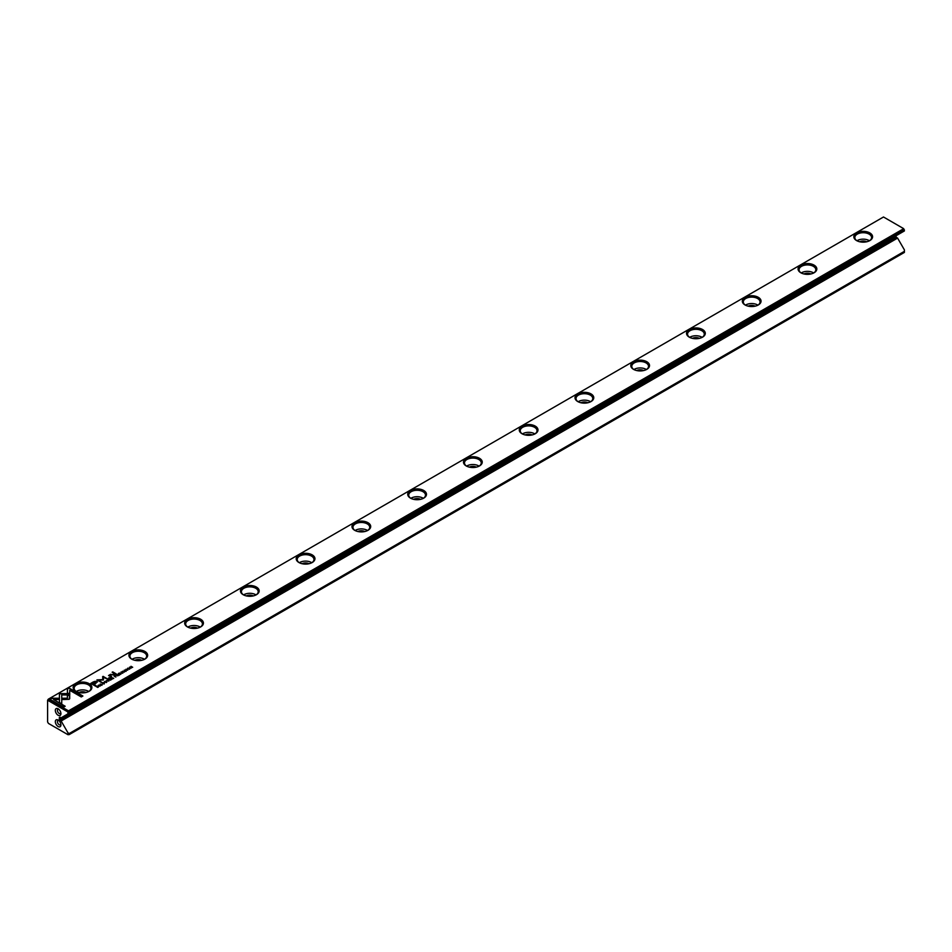 <?xml version="1.0" encoding="UTF-8"?>
<svg xmlns="http://www.w3.org/2000/svg" width="952" height="952" viewBox="0 0 952 952"><rect width="100%" height="100%" fill="white"/><g stroke="black" fill="none" stroke-linecap="round" stroke-linejoin="round"><path stroke-width="1.43" d="M108.849 681.037L107.862 679.657L108.457 680.954L106.231 680.597L108.849 681.037M69.782 693.603L59.417 693.603L59.441 702.505L61.749 703.837L61.725 694.936L69.746 694.936L69.782 693.603M59.417 694.936L59.417 693.841L69.782 693.841M49.694 699.184L63.546 707.181L65.176 706.241L53.621 699.577L58.893 699.577L58.893 698.232L51.337 698.232L49.694 699.184M69.234 699.292L69.686 695.234L67.378 695.234L67.39 698.221L62.249 698.232L62.249 699.565L69.234 699.292M104.208 683.643L102.804 683.56L103.589 682.632L102.471 682.739L102.542 683.714L104.387 683.084L104.184 683.762M103.994 683.893L102.804 683.798L102.626 682.858M104.113 683.25L103.994 683.857M114.68 675.718L114.026 676.098L115.965 676.932L115.228 676.503L115.751 675.634L114.68 675.944M100.341 685.952L98.401 685.119L100.341 685.952M119.94 674.635L121.118 673.957L119.988 674.373L119.405 674.04L120.083 673.421L118.691 673.635L119.405 672.993L118.25 673.659L119.405 674.04M104.351 682.048L104.732 681.442L106.469 682.441L104.327 681.929M116.739 674.528L116.073 674.908L117.762 675.884L117.251 675.301L119.095 675.123L116.739 674.528L119.095 675.361M117.858 674.992L116.287 675.039M125.069 671.101L126.223 670.446L124.307 670.137L124.069 670.815L125.985 670.613L125.069 671.35L125.985 670.613M126.033 671.398L126.223 670.684L124.331 670.898L124.462 670.256M67.413 688.951L67.413 693.318L69.722 693.318L69.722 690.295L81.265 696.947L82.895 696.007L69.044 688.01L67.413 689.2L69.044 688.01M883.492 216.996L48.302 699.184L68.508 710.858L903.698 228.67L883.492 216.996M856.586 240.582L856.586 240.582A9.365 5.403 180 0 1 856.586 232.931A9.365 5.403 180 0 1 869.831 232.931A9.365 5.403 180 0 1 869.831 240.582A9.365 5.403 180 0 1 856.586 240.582M577.769 401.554L577.769 401.554A9.365 5.403 180 0 1 577.769 393.902A9.365 5.403 180 0 1 591.013 393.902A9.365 5.403 180 0 1 591.013 401.554A9.365 5.403 180 0 1 577.769 401.554M354.715 530.323L354.715 530.323A9.365 5.403 180 0 1 354.715 522.684A9.365 5.403 180 0 1 367.96 522.684A9.365 5.403 180 0 1 367.96 530.323A9.365 5.403 180 0 1 354.715 530.323M689.296 337.163L689.296 337.163A9.365 5.403 180 0 1 689.296 329.511A9.365 5.403 180 0 1 702.54 329.511A9.365 5.403 180 0 1 702.54 337.163A9.365 5.403 180 0 1 689.296 337.163M298.952 562.525L298.952 562.525A9.365 5.403 180 0 1 298.952 554.873A9.365 5.403 180 0 1 312.197 554.873A9.365 5.403 180 0 1 312.197 562.525A9.365 5.403 180 0 1 298.952 562.525M75.898 691.295L75.898 691.295A9.365 5.403 180 0 1 75.898 683.655A9.365 5.403 180 0 1 89.143 683.655A9.365 5.403 180 0 1 89.143 691.295A9.365 5.403 180 0 1 75.898 691.295M187.425 626.916L187.425 626.916A9.365 5.403 180 0 1 187.425 619.264A9.365 5.403 180 0 1 200.67 619.264A9.365 5.403 180 0 1 200.67 626.916A9.365 5.403 180 0 1 187.425 626.916M243.188 594.714L243.188 594.714A9.365 5.403 180 0 1 243.188 587.075A9.365 5.403 180 0 1 256.433 587.075A9.365 5.403 180 0 1 256.433 594.714A9.365 5.403 180 0 1 243.188 594.714M745.059 304.961L745.059 304.961A9.365 5.403 180 0 1 745.059 297.321A9.365 5.403 180 0 1 758.304 297.321A9.365 5.403 180 0 1 758.304 304.961A9.365 5.403 180 0 1 745.059 304.961M466.242 465.945L466.242 465.945A9.365 5.403 180 0 1 466.242 458.293A9.365 5.403 180 0 1 479.487 458.293A9.365 5.403 180 0 1 479.487 465.945A9.365 5.403 180 0 1 466.242 465.945M522.005 433.743L522.005 433.743A9.365 5.403 180 0 1 522.005 426.103A9.365 5.403 180 0 1 535.25 426.103A9.365 5.403 180 0 1 535.25 433.743A9.365 5.403 180 0 1 522.005 433.743M633.532 369.352L633.532 369.352A9.365 5.403 180 0 1 633.532 361.712A9.365 5.403 180 0 1 646.777 361.712A9.365 5.403 180 0 1 646.777 369.352A9.365 5.403 180 0 1 633.532 369.352M410.479 498.134L410.479 498.134A9.365 5.403 180 0 1 410.479 490.482A9.365 5.403 180 0 1 423.723 490.482A9.365 5.403 180 0 1 423.723 498.134A9.365 5.403 180 0 1 410.479 498.134M131.662 659.105L131.662 659.105A9.365 5.403 180 0 1 131.662 651.466A9.365 5.403 180 0 1 144.906 651.466A9.365 5.403 180 0 1 144.906 659.105A9.365 5.403 180 0 1 131.662 659.105M800.822 272.772L800.822 272.772A9.365 5.403 180 0 1 800.822 265.12A9.365 5.403 180 0 1 814.067 265.12A9.365 5.403 180 0 1 814.067 272.772A9.365 5.403 180 0 1 800.822 272.772M93.355 681.894L90.737 683.405L95.259 686.023L95.902 685.654L93.915 684.5L95.914 683.346L96.902 681.263L93.355 681.894L95.212 681.299L97.437 682.048M124.45 672.029L122.51 671.208L124.45 672.029M96.58 686.166L96.057 686.475L97.747 687.451L98.829 686.594L96.58 686.38M103.435 679.883L103.459 677.181L107.505 678.919L103.042 676.348L102.578 679.597L96.925 679.883L101.376 682.453L98.365 680.109L103.316 680.037M122.749 672.933L121.344 672.85L122.13 671.933L121.011 672.041L121.082 673.004L122.927 672.386L122.725 673.052M122.653 672.54L121.344 673.088L121.166 672.148M111.313 677.669L110.658 678.05L112.348 679.026L111.824 678.431L113.669 678.252L111.313 677.669L113.669 678.502M112.431 678.133L110.86 678.169M127.413 668.732L127.794 668.125L129.531 669.125L127.389 668.613M127.806 670.101L125.866 669.268L127.806 670.101M108.802 679.347L110.325 680.18L111.467 679.526L110.337 679.942L109.766 679.609L110.432 678.99L109.052 679.204L109.766 678.562L108.599 679.228L110.337 679.942M131.209 668.125L130.007 667.162L132.685 667.281L130.995 666.305L132.138 667.233L129.52 667.15L131.209 668.125M115.644 674.254L116.251 673.909L112.752 671.886L112.146 672.243L115.644 674.254M100.96 685.023L102.114 684.357L100.198 684.048L99.972 684.738L101.876 684.524L100.96 685.261L101.876 684.524M101.924 685.309L102.114 684.607L100.222 684.809L100.365 684.167M108.921 678.133L109.635 677.729L108.921 678.133M109.385 675.968L111.027 676.92L111.646 676.563L110.301 675.789L110.694 674.611L114.418 674.968L110.515 674.337L108.54 675.539L109.385 675.968M109.611 675.373L112.979 674.373L114.204 675.087M111.444 676.682L110.301 676.027L110.694 674.611M904.4 251.34L69.21 733.528L69.21 734.599L904.4 252.411L904.4 249.888L897.593 238.095L896.451 237.441L60.012 720.355L61.142 721.009L897.593 238.095M895.761 235.929L896.451 237.441M904.4 229.872L69.21 712.06L69.21 713.131L904.4 230.943L903.698 228.67M58.12 726.519A3.939 2.273 -120 0 0 60.916 724.9A3.939 2.273 -120 0 0 58.12 720.069A3.939 2.273 -120 0 0 55.335 721.687A3.939 2.273 -120 0 0 58.12 726.519M58.12 708.812L58.12 708.812A3.939 2.273 60 0 1 60.916 713.631A3.939 2.273 60 0 1 58.12 715.249A3.939 2.273 60 0 1 55.335 710.418A3.939 2.273 60 0 1 58.12 708.812M60.012 717.142L59.31 717.534L61.142 717.796L67.949 713.857L67.949 711.989L47.6 700.232L47.6 721.961L48.433 723.413L67.949 734.682L67.949 732.814L61.142 721.009M60.012 720.355L59.31 719.153L895.761 236.227M59.31 717.534L59.31 719.153M67.949 732.814L69.21 733.528M69.21 713.131L67.949 713.857M69.21 734.599L67.949 734.682M68.508 710.858L69.21 712.06M47.6 700.232L48.302 699.184M60.857 712.929A2.463 1.428 60 0 1 60.404 713.56A2.463 1.428 60 0 1 57.941 712.132A2.463 1.428 60 0 1 57.941 709.288A2.463 1.428 60 0 1 58.715 709.216M58.715 720.486A2.463 1.428 -120 0 0 57.941 720.557A2.463 1.428 -120 0 0 57.56 722.532A2.463 1.428 -120 0 0 59.167 724.698A2.463 1.428 -120 0 0 60.404 724.829A2.463 1.428 -120 0 0 60.857 724.198M859.739 241.772A5.176 2.987 180 0 1 866.665 241.772M869.128 240.582A8.378 4.843 180 0 1 869.462 240.773A8.378 4.843 0 0 0 871.58 237.56A8.378 4.843 0 0 0 863.202 232.716A8.378 4.843 0 0 0 854.825 237.56A8.378 4.843 0 0 0 856.955 240.773A8.378 4.843 180 0 1 869.128 240.582M803.976 273.974A5.176 2.987 180 0 1 810.902 273.974M813.365 272.772A8.378 4.843 180 0 1 813.698 272.974A8.378 4.843 0 0 0 815.816 269.749A8.378 4.843 0 0 0 807.439 264.918A8.378 4.843 0 0 0 799.061 269.749A8.378 4.843 0 0 0 801.191 272.974A8.378 4.843 180 0 1 813.365 272.772M748.212 306.163A5.176 2.987 180 0 1 755.138 306.163M757.602 304.961A8.378 4.843 180 0 1 757.935 305.164A8.378 4.843 0 0 0 760.053 301.951A8.378 4.843 0 0 0 751.675 297.107A8.378 4.843 0 0 0 743.298 301.951A8.378 4.843 0 0 0 745.428 305.164A8.378 4.843 180 0 1 757.602 304.961M692.449 338.365A5.176 2.987 180 0 1 699.375 338.365M701.838 337.163A8.378 4.843 180 0 1 702.171 337.365A8.378 4.843 0 0 0 704.29 334.14A8.378 4.843 0 0 0 695.912 329.309A8.378 4.843 0 0 0 687.534 334.14A8.378 4.843 0 0 0 689.664 337.365A8.378 4.843 180 0 1 701.838 337.163M636.686 370.554A5.176 2.987 180 0 1 643.611 370.554M646.075 369.352A8.378 4.843 180 0 1 646.408 369.555A8.378 4.843 0 0 0 648.526 366.341A8.378 4.843 0 0 0 640.149 361.498A8.378 4.843 0 0 0 631.771 366.341A8.378 4.843 0 0 0 633.901 369.555A8.378 4.843 180 0 1 646.075 369.352M580.922 402.755A5.176 2.987 180 0 1 587.848 402.755M590.311 401.554A8.378 4.843 180 0 1 590.645 401.756A8.378 4.843 0 0 0 592.763 398.531A8.378 4.843 0 0 0 584.385 393.7A8.378 4.843 0 0 0 576.008 398.531A8.378 4.843 0 0 0 578.138 401.756A8.378 4.843 180 0 1 590.311 401.554M525.159 434.945A5.176 2.987 180 0 1 532.085 434.945M534.548 433.743A8.378 4.843 180 0 1 534.881 433.945A8.378 4.843 0 0 0 537.011 430.72A8.378 4.843 0 0 0 528.622 425.889A8.378 4.843 0 0 0 520.244 430.72A8.378 4.843 0 0 0 522.374 433.945A8.378 4.843 180 0 1 534.548 433.743M469.395 467.135A5.176 2.987 180 0 1 476.321 467.135M478.785 465.945A8.378 4.843 180 0 1 479.118 466.135A8.378 4.843 0 0 0 481.248 462.922A8.378 4.843 0 0 0 472.858 458.079A8.378 4.843 0 0 0 464.481 462.922A8.378 4.843 0 0 0 466.611 466.135A8.378 4.843 180 0 1 478.785 465.945M413.632 499.336A5.176 2.987 180 0 1 420.558 499.336M423.021 498.134A8.378 4.843 180 0 1 423.354 498.336A8.378 4.843 0 0 0 425.484 495.111A8.378 4.843 0 0 0 417.095 490.28A8.378 4.843 0 0 0 408.717 495.111A8.378 4.843 0 0 0 410.847 498.336A8.378 4.843 180 0 1 423.021 498.134M357.869 531.525A5.176 2.987 180 0 1 364.794 531.525M367.258 530.323A8.378 4.843 180 0 1 367.591 530.526A8.378 4.843 0 0 0 369.721 527.313A8.378 4.843 0 0 0 361.332 522.47A8.378 4.843 0 0 0 352.954 527.313A8.378 4.843 0 0 0 355.084 530.526A8.378 4.843 180 0 1 367.258 530.323M302.105 563.727A5.176 2.987 180 0 1 309.031 563.727M311.494 562.525A8.378 4.843 180 0 1 311.828 562.727A8.378 4.843 0 0 0 313.958 559.502A8.378 4.843 0 0 0 305.568 554.671A8.378 4.843 0 0 0 297.191 559.502A8.378 4.843 0 0 0 299.321 562.727A8.378 4.843 180 0 1 311.494 562.525M246.354 595.916A5.176 2.987 180 0 1 253.28 595.916M255.731 594.714A8.378 4.843 180 0 1 256.064 594.917A8.378 4.843 0 0 0 258.194 591.704A8.378 4.843 0 0 0 249.817 586.86A8.378 4.843 0 0 0 241.427 591.704A8.378 4.843 0 0 0 243.557 594.917A8.378 4.843 180 0 1 255.731 594.714M190.59 628.118A5.176 2.987 180 0 1 197.516 628.118M199.968 626.916A8.378 4.843 180 0 1 200.301 627.118A8.378 4.843 0 0 0 202.431 623.893A8.378 4.843 0 0 0 194.053 619.062A8.378 4.843 0 0 0 185.664 623.893A8.378 4.843 0 0 0 187.794 627.118A8.378 4.843 180 0 1 199.968 626.916M134.827 660.307A5.176 2.987 180 0 1 141.753 660.307M144.204 659.105A8.378 4.843 180 0 1 144.537 659.308A8.378 4.843 0 0 0 146.667 656.083A8.378 4.843 0 0 0 138.29 651.251A8.378 4.843 0 0 0 129.9 656.083A8.378 4.843 0 0 0 132.03 659.308A8.378 4.843 180 0 1 144.204 659.105M79.064 692.497A5.176 2.987 180 0 1 85.989 692.497M88.441 691.307A8.378 4.843 180 0 1 88.774 691.497A8.378 4.843 0 0 0 90.904 688.284A8.378 4.843 0 0 0 82.526 683.441A8.378 4.843 0 0 0 74.137 688.284A8.378 4.843 0 0 0 76.267 691.497A8.378 4.843 180 0 1 88.441 691.307M67.413 693.318L67.413 689.2M69.722 690.533L69.722 693.318M69.044 688.26L82.693 696.126M90.94 683.524L93.355 682.132M93.915 684.5L95.7 685.773M96.402 682.275L93.831 682.227L91.904 683.346L93.391 684.202L96.104 681.775M96.104 682.013L93.391 684.44L91.904 683.346M122.713 671.327L124.236 672.16M117.048 675.432L117.56 674.599L116.537 675.135L117.81 675.861M117.417 675.218L117.56 674.599M96.259 686.594L97.794 687.189L98.175 686.249L96.485 686.44L97.782 687.427M97.39 686.118L98.437 686.344M98.175 686.499L98.187 687.201L98.175 686.499M98.187 687.189L98.175 686.249M102.53 676.884L107.29 679.038M97.14 680.002L102.578 679.597M98.365 680.109L101.686 682.275M122.927 672.624L122.725 673.302M121.011 672.279L122.13 672.172L121.011 672.279M105.934 681.477L106.85 682.072M106.279 682.572L104.91 681.787M104.91 681.549L106.279 682.334L104.684 681.989M118.453 673.778L119.405 674.052M98.615 685.238L100.139 686.071M111.622 678.562L112.134 677.729L111.11 678.264L112.384 679.002M111.991 678.348L112.134 677.729M114.68 675.968L115.751 675.872M115.014 676.622L115.489 675.789L114.466 676.313L115.751 677.051M115.37 676.408L115.489 675.789M104.387 683.334L104.184 684M102.471 682.977L103.589 682.87L102.471 682.977M67.378 695.484L69.686 695.484L69.698 698.673M62.249 699.565L62.249 698.471L67.39 698.221M49.897 699.303L51.337 698.232M53.621 699.577L64.962 706.36M51.337 698.482L58.893 698.482L58.893 699.577M61.725 695.174L61.749 703.837M107.719 679.978L108.73 681.108M128.996 668.161L129.924 668.756M129.341 669.256L127.973 668.471M127.973 668.233L129.341 669.018L127.746 668.673M126.069 669.387L127.592 670.22M130.007 667.162L131.233 668.114M130.971 666.555L132.471 667.4M112.348 672.362L116.037 674.028M108.599 677.955L109.421 677.848M108.766 675.646L109.611 675.658"/></g></svg>
